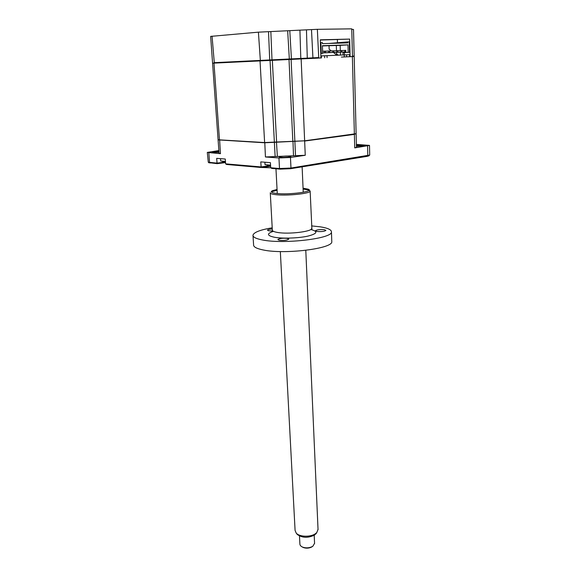 <?xml version="1.0" encoding="UTF-8"?>
<svg xmlns="http://www.w3.org/2000/svg" width="577" height="577" viewBox="0 0 577 577"><rect width="100%" height="100%" fill="white"/><g stroke="black" fill="none" stroke-linecap="round" stroke-linejoin="round"><path stroke-width="0.87" d="M345.277 56.899L352.15 56.56L352.453 56.07L351.754 28.85L317.35 29.319L318.749 58.068L308.969 58.544M352.424 56.113L354.17 56.041L353.578 56.532M307.404 58.436L304.101 58.76M213.959 62.677L318.396 57.585M212.545 62.734L210.648 36.387L258.409 32.161L317.35 29.319M289.784 30.639L291.45 59.352M299.917 30.148L300.819 58.912M287.671 30.819L289.358 59.453M212.047 36.178L214.327 63.102M306.466 30.054L307.296 58.616M320.285 40.051L349.655 39.085L350.116 56.647L341.836 57.058M337.379 39.618L337.473 42.604M337.841 54.736L337.855 55.197M349.655 39.085L320.278 39.82L320.935 57.967L318.749 58.068M312.669 58.378L320.935 57.967M352.15 56.56L350.116 56.647M351.768 29.405L353.506 29.463L354.17 56.041M304.187 58.263L300.913 58.753M324.606 163.212L306.474 166.133M270.743 167.792L261.323 167.467M259.318 167.33L257.429 167.164M356.442 146.392L364.368 145.613C363.56 145.18 360.906 145.123 356.413 145.433M218.921 151.318L212.379 152.184L218.993 152.357M289.099 156.987L290.974 156.446C289.647 155.884 286.372 155.877 281.143 156.425L279.225 156.966C280.552 157.535 283.841 157.543 289.099 156.987M355.995 133.828L354.235 134.181M304.497 140.824L264.634 142.779L218.221 139.894M356.463 147.344L354.725 147.885L354.379 134.383L304.649 141.04L305.255 155.271L265.434 156.973L264.778 142.555M219.635 140.067L220.457 153.67L219.065 153.316L218.106 139.987M276.455 141.848L277.342 156.237M292.972 141.134L293.491 155.545M305.255 155.271L290.469 157.478L278.951 157.968L265.434 156.973M270.7 167.763L279.499 168.527L280.047 169.14L271.709 168.412L270.7 167.763L270.418 162.664L260.775 161.892L261.172 167.496L270.62 166.277M207.302 152.487L208.297 162.252L217.046 163.111L216.692 158.358L225.275 159.043L225.614 163.854L261.064 166.926L269.726 165.736M208.708 162.627L217.197 163.652L217.046 163.111L225.484 162.014M220.457 153.67L207.302 152.429L218.871 150.561M356.391 144.387L369.504 145.411L354.725 147.885M280.047 169.14L290.534 168.7L367.325 156.324L369.035 155.667M278.951 157.968L279.499 168.527L290.974 168.037L369.706 155.062M217.197 163.652L225.52 162.584M261.172 167.496L226.573 164.467L225.614 163.854M270.555 165.145L265.023 164.676L264.886 162.224M269.791 165.462L267.916 165.289M336.78 52.255L329.323 52.666L336.78 52.255L336.73 50.697L337.769 50.653L337.812 52.211M333.708 50.863L336.73 50.697M328.616 52.572L322.68 52.918L328.616 52.572L328.558 51L329.611 50.964L329.669 52.536M325.486 51.18L328.558 51M225.441 161.409L220.71 161.019L220.544 158.661M225.124 161.74L223.342 161.805M322.622 51.259L324.418 51.158L324.476 52.738L325.536 52.695L322.673 52.853M324.476 52.738L322.673 52.839M325.486 51.122L324.418 51.18L325.486 51.122L325.536 52.695M332.713 52.413L325.255 52.824L332.713 52.413L332.662 50.848L333.708 50.805L333.758 52.37M329.618 51.021L332.662 50.848M340.805 52.096L333.347 52.507L340.805 52.096L340.762 50.538L341.786 50.502L341.829 52.053M337.769 50.711L340.762 50.538M345.818 51.894L337.336 52.348L345.818 51.894L345.774 50.35L344.757 50.394L344.801 51.937M341.786 50.56L344.757 50.394M344.757 50.408L345.774 50.35M322.428 45.936L340.17 45.367L340.329 50.567M343.099 54.974L343.034 52.63L348.191 52.348L347.989 44.876L340.17 45.367M347.989 44.876L322.42 45.691L322.694 53.372L320.769 53.481M340.372 52.197L340.459 55.089M313.167 58.349L212.574 63.196L218.092 139.771L264.619 142.548L304.642 140.81L356.117 133.691M341.368 57.08L354.184 56.503L356.124 133.727M328.948 43.441L347.83 41.919L347.852 42.886L322.435 43.636L322.399 42.64L320.379 42.712M329.027 45.727L329.142 49.204L331.378 50.92M333.434 52.5L336.607 54.938L336.528 52.341M336.478 50.711L336.319 45.496M347.83 41.919L349.251 41.876L349.532 52.298L348.191 52.348M346.568 56.813L346.517 54.829L349.59 54.692L349.648 56.669M344.44 54.93L344.368 52.579L349.532 52.298M338.035 55.19L336.571 53.762M324.685 57.794L324.613 55.767L320.855 55.933M321.432 57.945L321.36 55.904M327.087 57.686L327.015 55.666L344.217 54.923L344.274 56.914M324.613 55.789L327.015 55.666M344.217 54.945L346.517 54.829M320.769 53.459L321.274 53.43L320.884 42.684M321.274 53.43L322.694 53.372M316.838 532.477L314.725 534.951C308.168 538.197 302.355 538.038 297.278 534.468L296.794 533.848M280.335 251.558L295.085 530.443L296.232 533.126C299.441 536.992 310.628 537.302 315.489 533.653L316.831 532.484L318.035 529.325M299.485 536.019L299.896 544.017C299.932 545.308 300.848 546.34 302.637 547.119C305.659 548.179 308.695 548.085 311.746 546.837L312.922 546.159L314.559 543.303M312.431 546.527L311.212 547.256C308.551 548.352 305.897 548.431 303.257 547.501L302.088 546.866M279.261 240.284C284.014 240.667 287.202 240.277 288.81 239.102L287.36 238.38C282.622 238.005 279.448 238.395 277.84 239.57L279.261 240.284M316.896 231.464C321.461 231.81 324.469 231.456 325.926 230.403L324.368 229.711C319.824 229.372 316.831 229.725 315.374 230.778L316.896 231.464M309.171 190.114L310.145 191.066C310.657 193.598 286.38 196.115 275.366 194.608C271.89 194.168 270.187 193.555 270.267 192.768M271.269 191.867L277.097 190.28M303.098 189.04L309.056 190.064M277.054 189.458L272.503 190.691C270.072 191.852 271.269 192.754 276.094 193.403C288.673 195.098 315.222 191.506 308.147 189.162L303.062 188.217M272.272 228.99C269.38 229.22 267.771 229.624 267.447 230.201L268.745 230.822L272.423 230.973M311.587 225.91L320.026 226.797C327.642 227.987 331.45 229.689 331.45 231.911C332.857 238.467 284.194 244.396 262.636 239.989C256.037 238.741 252.82 237.133 252.978 235.156C253.916 232.264 260.328 229.812 272.207 227.8M331.768 241.157L331.789 241.64C333.196 248.55 284.721 254.666 263.227 249.971C256.642 248.637 253.433 246.934 253.584 244.85L253.014 235.733M311.501 29.809L312.95 58.349M270.844 31.634L272.019 60.275M268.521 31.67L269.726 60.376M258.409 32.161L260.378 60.823M274.378 142.36L275.135 156.555M295.532 155.682L294.876 141.466M208.831 152.811L209.559 162.462L210.115 163.031M266.062 166.739L266.473 166.089M290.469 157.478L290.974 168.037L290.534 168.7M367.578 145.967L367.787 155.711L367.325 156.324M222.022 162.952L222.376 162.346M352.381 56.582L354.372 134.167M301.144 58.897L304.642 140.81M291.104 59.366L294.869 141.235M289.012 59.474L292.82 141.127M272.337 60.26L276.592 141.834M270.043 60.361L274.371 142.122M260.025 60.837L264.619 142.548M213.973 63.117L219.484 140.06M270.281 192.978L272.33 230.028C272.265 231.031 273.952 231.824 277.393 232.43C288.291 234.493 312.229 231.622 311.695 228.398L311.681 228.16M310.729 229.523C318.374 231.427 317.437 233.627 307.909 236.116C298.518 238.207 282.795 238.748 274.501 237.262C266.862 235.632 266.495 233.649 273.411 231.312M356.463 147.38L356.124 133.943M368.717 156.006L369.309 155.364M208.953 162.844L208.297 162.252M369.504 145.411L369.706 155.105M267.05 165.137L270.57 165.469M222.361 161.394L225.463 161.748M297.278 534.468L296.232 533.126M277.27 193.526L275.965 168.787M311.212 547.256L311.746 546.837M303.257 547.501L302.637 547.119M314.573 543.57L314.198 535.29M318.05 529.729L305.788 250.331M303.242 192.285L302.124 166.832M315.944 533.891L316.831 532.484M310.145 191.066L311.926 229.466M272.503 190.691L271.587 191.715M331.45 231.911L331.789 241.64M308.147 189.162L309.063 190.006M272.373 230.396L272.452 231.103"/></g></svg>
